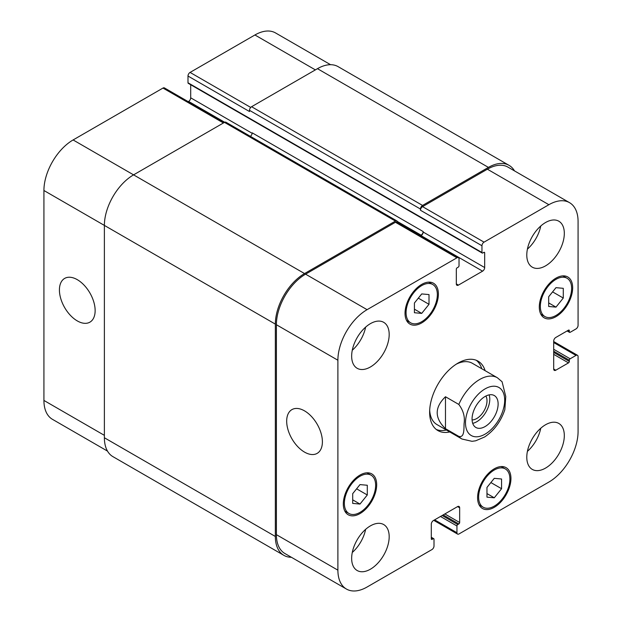 <?xml version="1.0" encoding="UTF-8"?>
<svg xmlns="http://www.w3.org/2000/svg" width="622" height="622" viewBox="0 0 622 622"><rect width="100%" height="100%" fill="white"/><g stroke="black" fill="none" stroke-linecap="round" stroke-linejoin="round"><path stroke-width="0.93" d="M472.704 423.333A18.427 10.636 120 0 0 485.969 412.013A18.427 10.636 120 0 0 489.141 394.869M472.082 419.928A14.5 8.374 120 0 0 487.003 400.778A14.5 8.374 120 0 0 485.883 396.035M472.059 419.034A18.427 10.636 -60 0 1 480.106 400.49A18.427 10.636 -60 0 1 494.303 395.553A18.427 10.636 -60 0 1 494.303 416.833A18.427 10.636 -60 0 1 475.877 427.469A18.427 10.636 -60 0 1 472.059 419.034M445.476 396.743L458.818 404.448C463.336 410.489 465.093 416.826 464.098 423.465C463.841 428.76 464.587 438.051 458.818 436.387L445.476 428.682L445.476 396.743C434.451 407.394 434.451 418.038 445.476 428.682M458.818 436.387A35.384 20.425 120 0 0 461.983 439.023L472.02 441.317L475.682 440.796L484.608 436.986C494.086 430.626 500.827 421.529 504.846 409.688L505.764 396.525L502.078 381.752L497.359 377.741A35.384 20.425 120 0 0 479.671 379.49A35.384 20.425 120 0 0 458.818 404.448M481.778 368.745A40.103 23.154 120 0 0 476.304 360.293M436.341 429.507A40.103 23.154 120 0 0 446.394 430.027M497.359 377.741L472.347 363.295A35.384 20.425 120 0 0 456.268 364.173M429.685 410.217A35.384 20.425 120 0 0 436.963 424.577L461.983 439.023M449.729 431.956A40.103 23.154 -60 0 1 437.935 430.587A40.103 23.154 -60 0 1 437.935 384.287A40.103 23.154 -60 0 1 478.038 361.133A40.103 23.154 -60 0 1 485.113 370.665M77.276 320.905A25.261 14.586 60 0 1 60.777 298.653A25.261 14.586 60 0 1 64.649 278.415A25.261 14.586 60 0 1 89.91 292.993A25.261 14.586 60 0 1 89.91 322.157A25.261 14.586 60 0 1 77.276 320.905M304.539 452.116A25.261 14.586 60 0 1 288.04 429.856A25.261 14.586 60 0 1 291.905 409.618A25.261 14.586 60 0 1 317.166 424.204A25.261 14.586 60 0 1 317.166 453.368A25.261 14.586 60 0 1 304.539 452.116M224.293 122.48L164.441 87.92A2.947 1.703 120 0 0 162.972 88.067L73.108 139.95A41.277 23.83 120 0 0 43.921 190.503L43.921 400.436A41.277 23.83 120 0 0 52.466 419.337L107.497 451.106M190.697 84.732L190.697 97.817A2.947 1.703 -60 0 1 188.614 101.433L188.225 101.65M330.585 64.711L275.554 32.943A41.277 23.83 120 0 0 254.919 34.98L190.075 72.416A2.947 1.703 120 0 0 187.992 76.032L187.992 82.773A1.182 0.684 120 0 0 188.233 83.309L482.206 253.037A1.182 0.684 120 0 0 482.796 252.975L483.838 252.377A1.182 0.684 -60 0 1 484.429 252.322A1.182 0.684 -60 0 1 484.678 252.859L484.678 267.546A2.947 1.703 -60 0 1 482.586 271.153L458.406 285.117A2.947 1.703 -60 0 1 456.929 285.265A2.947 1.703 -60 0 1 456.323 283.912L456.323 269.233A1.182 0.684 -60 0 1 457.154 267.787L458.196 267.18A1.182 0.684 120 0 0 459.028 265.742L459.028 259.001A2.947 1.703 120 0 0 458.422 257.648A2.947 1.703 120 0 0 456.945 257.796L367.081 309.67A41.277 23.83 120 0 0 337.894 360.231L337.894 570.164A41.277 23.83 120 0 0 346.446 589.057A41.277 23.83 120 0 0 367.081 587.02L431.925 549.584A2.947 1.703 120 0 0 434.008 545.968L434.008 539.227A1.182 0.684 120 0 0 433.767 538.691A1.182 0.684 120 0 0 433.176 538.745L432.134 539.352A1.182 0.684 -60 0 1 431.544 539.406A1.182 0.684 -60 0 1 431.303 538.87L431.303 524.183A2.947 1.703 -60 0 1 433.386 520.567L457.574 506.603A2.947 1.703 -60 0 1 459.044 506.463A2.947 1.703 -60 0 1 459.658 507.809L459.658 522.496A1.182 0.684 -60 0 1 458.818 523.942L457.776 524.54A1.182 0.684 120 0 0 456.945 525.987L456.945 532.727A2.947 1.703 120 0 0 457.559 534.08A2.947 1.703 120 0 0 459.028 533.933L548.892 482.05A41.277 23.83 120 0 0 578.079 431.497L578.079 356.624A2.947 1.703 120 0 0 577.473 355.271A2.947 1.703 120 0 0 575.995 355.419L570.156 358.785A1.182 0.684 120 0 0 569.324 360.231L569.324 361.436A1.182 0.684 -60 0 1 568.492 362.883L555.773 370.222A2.947 1.703 -60 0 1 554.295 370.37A2.947 1.703 -60 0 1 553.689 369.017L553.689 341.097A2.947 1.703 -60 0 1 555.773 337.482L568.492 330.142A1.182 0.684 -60 0 1 569.076 330.08A1.182 0.684 -60 0 1 569.324 330.624L569.324 331.821A1.182 0.684 120 0 0 569.565 332.366A1.182 0.684 120 0 0 570.156 332.303L575.995 328.937A2.947 1.703 120 0 0 578.079 325.322L578.079 221.564A41.277 23.83 120 0 0 569.534 202.663A41.277 23.83 120 0 0 548.892 204.708L484.048 242.145A2.947 1.703 120 0 0 481.964 245.752L481.964 252.493A1.182 0.684 120 0 0 482.206 253.037M414.415 303.007L421.708 293.926L429.009 294.579L429.009 304.306L421.708 313.387L414.415 312.734L414.415 303.007M421.708 313.387L414.415 309.173M429.009 304.306L418.326 298.14M548.682 296.748L555.982 287.667L563.275 288.32L563.275 298.047L555.982 307.128L548.682 306.475L548.682 296.748M555.982 307.128L548.682 302.914M563.275 298.047L552.593 291.881M486.972 487.415L494.265 478.341L501.565 478.994L501.565 488.721L494.265 497.802L486.972 497.149L486.972 487.415M494.265 497.802L486.972 493.588M501.565 488.721L490.882 482.555M352.697 493.674L359.998 484.6L367.291 485.253L367.291 494.98L359.998 504.061L352.697 503.408L352.697 493.674M359.998 504.061L352.697 499.847M367.291 494.98L356.608 488.814M540.339 306.428A22.112 12.767 120 0 0 544.926 316.551A22.112 12.767 120 0 0 567.039 303.785A22.112 12.767 120 0 0 567.039 278.244A22.112 12.767 120 0 0 549.996 284.168A22.112 12.767 120 0 0 540.339 306.428M539.297 307.027A23.589 13.622 -60 0 1 549.599 283.29A23.589 13.622 -60 0 1 567.777 276.969A23.589 13.622 -60 0 1 567.777 304.205A23.589 13.622 -60 0 1 544.188 317.826A23.589 13.622 -60 0 1 539.297 307.027M406.073 312.687A22.112 12.767 120 0 0 410.652 322.81A22.112 12.767 120 0 0 432.764 310.036A22.112 12.767 120 0 0 432.764 284.503A22.112 12.767 120 0 0 415.729 290.427A22.112 12.767 120 0 0 406.073 312.687M405.031 313.286A23.589 13.622 -60 0 1 415.325 289.549A23.589 13.622 -60 0 1 433.503 283.228A23.589 13.622 -60 0 1 433.503 310.464A23.589 13.622 -60 0 1 409.914 324.085A23.589 13.622 -60 0 1 405.031 313.286M344.363 503.353A22.112 12.767 120 0 0 348.942 513.477A22.112 12.767 120 0 0 371.054 500.71A22.112 12.767 120 0 0 371.054 475.177A22.112 12.767 120 0 0 354.011 481.101A22.112 12.767 120 0 0 344.363 503.353M343.313 503.96A23.589 13.622 -60 0 1 353.615 480.223A23.589 13.622 -60 0 1 371.793 473.902A23.589 13.622 -60 0 1 371.793 501.138A23.589 13.622 -60 0 1 348.203 514.759A23.589 13.622 -60 0 1 343.313 503.96M478.629 497.095A22.112 12.767 120 0 0 483.208 507.218A22.112 12.767 120 0 0 505.321 494.451A22.112 12.767 120 0 0 505.321 468.918A22.112 12.767 120 0 0 488.286 474.843A22.112 12.767 120 0 0 478.629 497.095M477.587 497.701A23.589 13.622 -60 0 1 487.881 473.964A23.589 13.622 -60 0 1 506.059 467.643A23.589 13.622 -60 0 1 506.059 494.879A23.589 13.622 -60 0 1 482.47 508.501A23.589 13.622 -60 0 1 477.587 497.701M526.787 457.256A26.536 15.325 -60 0 1 538.372 430.548A26.536 15.325 -60 0 1 558.82 423.442A26.536 15.325 -60 0 1 558.82 454.083A26.536 15.325 -60 0 1 532.284 469.4A26.536 15.325 -60 0 1 526.787 457.256M526.787 255.028A26.536 15.325 -60 0 1 538.372 228.321A26.536 15.325 -60 0 1 558.82 221.207A26.536 15.325 -60 0 1 558.82 251.856A26.536 15.325 -60 0 1 532.284 267.172A26.536 15.325 -60 0 1 526.787 255.028M351.655 356.142A26.536 15.325 -60 0 1 363.24 329.435A26.536 15.325 -60 0 1 383.688 322.32A26.536 15.325 -60 0 1 383.688 352.962A26.536 15.325 -60 0 1 357.152 368.286A26.536 15.325 -60 0 1 351.655 356.142M351.655 558.369A26.536 15.325 -60 0 1 363.24 531.662A26.536 15.325 -60 0 1 383.688 524.556A26.536 15.325 -60 0 1 383.688 555.197A26.536 15.325 -60 0 1 357.152 570.514A26.536 15.325 -60 0 1 351.655 558.369M527.409 451.362A26.536 15.325 120 0 0 540.767 428.239M527.409 249.134A26.536 15.325 120 0 0 540.767 226.011M352.277 350.248A26.536 15.325 120 0 0 365.627 327.125M352.277 552.476A26.536 15.325 120 0 0 365.627 529.353M346.446 589.057L284.938 553.549A41.277 23.83 -60 0 1 276.393 534.656L276.393 324.723A41.277 23.83 -60 0 1 305.581 274.162L395.437 222.279A2.947 1.703 -60 0 1 396.914 222.14L458.422 257.648M488.425 167.396L317.461 68.684A41.277 23.83 120 0 1 338.104 66.64L509.068 165.351A41.277 23.83 -60 0 0 488.425 167.396L422.548 205.431A2.947 1.703 -60 0 0 420.456 209.039L420.456 210.244A2.947 1.703 -60 0 1 422.548 206.636L487.384 169.2A41.277 23.83 -60 0 1 508.026 167.155L569.534 202.663M420.697 235.87L421.086 235.645A2.947 1.703 120 0 0 423.17 232.037L423.17 231.555L252.205 132.844A2.947 1.703 -60 0 1 250.347 136.311M291.415 557.289A41.277 23.83 -60 0 1 283.896 555.36A41.277 23.83 -60 0 1 275.344 536.459L275.344 324.116A41.277 23.83 -60 0 1 304.539 273.563L395.437 221.082A2.947 1.703 -60 0 1 396.914 220.934A2.947 1.703 -60 0 1 397.528 222.279L397.528 222.489M420.278 235.629L421.086 235.163A2.947 1.703 120 0 0 423.17 231.555M509.068 165.351A41.277 23.83 -60 0 1 514.503 170.894M396.914 220.934L225.949 122.231A2.947 1.703 120 0 0 224.472 122.371L133.575 174.86A41.277 23.83 120 0 0 104.379 225.413L104.379 437.756A41.277 23.83 120 0 0 112.932 456.649L283.896 555.36M317.461 68.684L251.576 106.727A2.947 1.703 120 0 0 249.492 110.335L249.492 111.54L187.992 76.032M485.09 388.882A27.718 16.001 120 0 0 468.117 432.624A27.718 16.001 120 0 0 502.063 413.024A27.718 16.001 120 0 0 485.09 388.882M276.393 534.656L337.894 570.164M457.574 506.603L459.658 507.809M434.638 519.852L456.945 532.727M553.689 342.535L575.995 355.419M553.689 369.017L555.773 370.222M487.384 169.2L548.892 204.708M422.548 206.636L484.048 242.145M420.456 210.244L481.964 245.752M421.086 235.645L482.586 271.153M423.17 232.037L484.678 267.546M456.323 283.912L458.406 285.117M395.437 222.279L456.945 257.796M305.581 274.162L367.081 309.67M276.393 324.723L337.894 360.231M104.379 435.346L43.921 400.436M315.377 69.889L254.919 34.98M250.72 107.435L190.075 72.416M252.167 133.31L190.697 97.817M224.697 122.262L188.614 101.433M223.43 122.977L162.972 88.067M304.539 273.563L73.108 139.95M275.344 324.116L43.921 190.503M395.437 221.082L224.472 122.371M421.086 235.163L397.372 221.479M484.678 252.859L483.838 252.377M481.964 252.493L187.992 82.773M420.456 209.039L249.492 110.335M422.548 205.431L251.576 106.727M569.324 331.821L567.451 330.741M569.324 330.624L568.492 330.142M568.492 362.883L553.689 354.338M569.324 361.436L553.689 352.41M569.324 360.231L553.689 351.205M570.156 358.785L553.689 349.276M456.945 525.987L440.477 516.478M457.776 524.54L442.141 515.514M458.818 523.942L443.183 514.915M459.658 522.496L444.854 513.951M432.134 539.352L431.303 538.87M433.176 538.745L431.303 537.665M104.379 437.756L275.344 536.459M567.039 278.244L562.933 275.873M544.926 316.551L540.821 314.18M432.764 284.503L428.659 282.131M410.652 322.81L406.547 320.439M371.054 475.177L366.949 472.806M348.942 513.477L344.837 511.113M505.321 468.918L501.215 466.547M483.208 507.218L479.103 504.854M457.559 534.08L433.775 520.35M577.473 355.271L553.689 341.54M567.101 330.943L569.565 332.366M431.303 537.268L433.767 538.691"/></g></svg>
